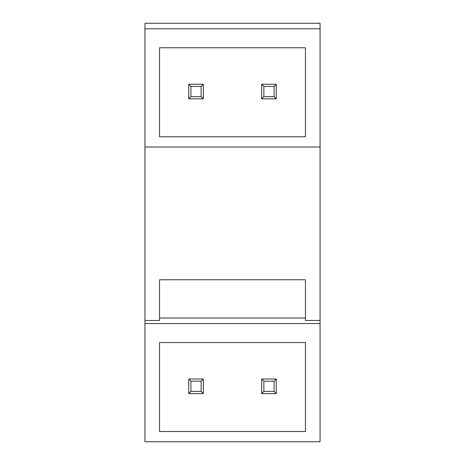 <?xml version="1.0" encoding="UTF-8"?>
<svg xmlns="http://www.w3.org/2000/svg" width="465" height="465" viewBox="0 0 465 465"><rect width="100%" height="100%" fill="white"/><g stroke="black" fill="none" stroke-linecap="round" stroke-linejoin="round"><path stroke-width="0.7" d="M144.946 28.795L320.054 28.795L320.054 23.25L144.946 23.25L144.946 441.75L320.054 441.75L320.054 323.553L144.946 323.553M320.054 28.795L320.054 320.449L305.459 320.449L305.459 279.779L159.542 279.779L159.542 320.449L144.946 320.449M159.542 342.525L159.542 431.537L305.459 431.537L305.459 342.525L159.542 342.525M159.542 47.767L159.542 136.774L305.459 136.774L305.459 47.767L159.542 47.767M159.542 318.008L305.459 318.008M144.946 146.992L320.054 146.992M320.054 320.449L320.054 323.553M190.912 381.195L201.13 381.195L201.13 391.408L190.912 391.408L190.912 381.195L188.726 379.004L203.315 379.004L203.315 393.593L201.13 391.408M203.315 379.004L201.13 381.195M188.726 379.004L188.726 393.593L190.912 391.408M188.726 393.593L203.315 393.593M190.912 86.432L201.13 86.432L201.13 96.65L190.912 96.65L190.912 86.432L188.726 84.246L203.315 84.246L203.315 98.836L201.13 96.65M203.315 84.246L201.13 86.432M188.726 84.246L188.726 98.836L190.912 96.65M188.726 98.836L203.315 98.836M263.87 381.195L274.088 381.195L274.088 391.408L263.87 391.408L263.87 381.195L261.685 379.004L276.274 379.004L276.274 393.593L274.088 391.408M276.274 379.004L274.088 381.195M261.685 379.004L261.685 393.593L263.87 391.408M261.685 393.593L276.274 393.593M263.87 86.432L274.088 86.432L274.088 96.65L263.87 96.65L263.87 86.432L261.685 84.246L276.274 84.246L276.274 98.836L274.088 96.65M276.274 84.246L274.088 86.432M261.685 84.246L261.685 98.836L263.87 96.65M261.685 98.836L276.274 98.836"/></g></svg>
